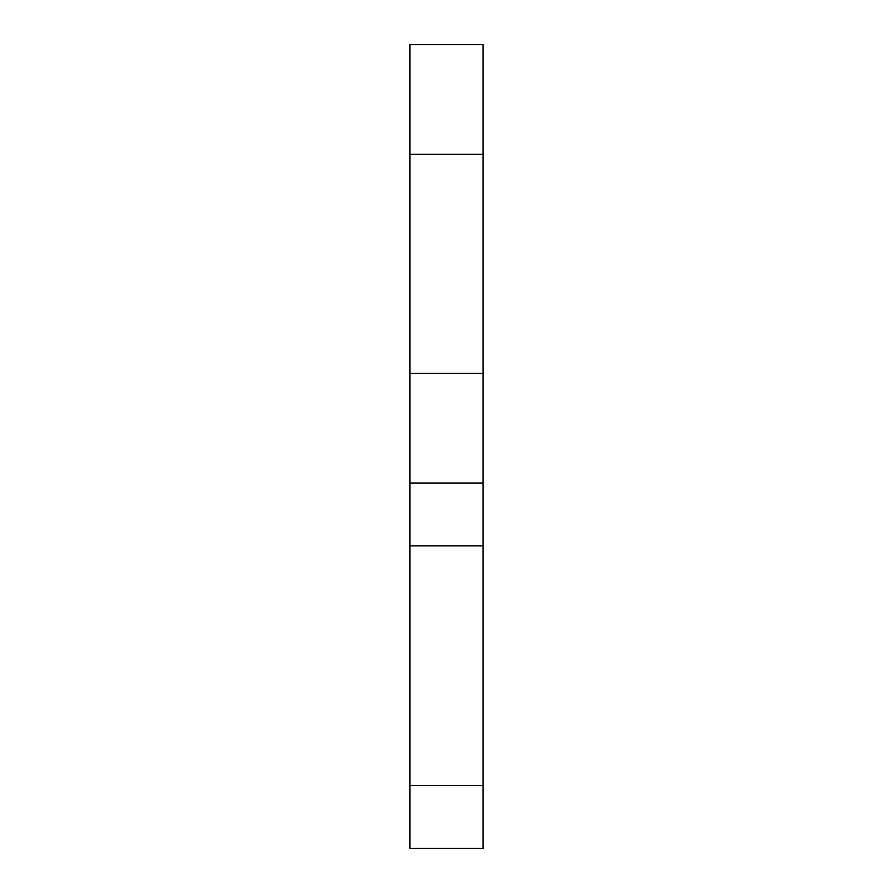 <?xml version="1.0" encoding="UTF-8"?>
<svg xmlns="http://www.w3.org/2000/svg" width="893" height="893" viewBox="0 0 893 893"><rect width="100%" height="100%" fill="white"/><g stroke="black" fill="none" stroke-linecap="round" stroke-linejoin="round"><path stroke-width="1.34" d="M483.035 848.35L409.965 848.35L483.035 848.35L483.035 785.55L409.965 785.55L409.965 373.441L483.035 373.441L483.035 483.035L409.965 483.035M483.035 154.243L409.965 154.243L409.965 44.65L483.035 44.65L483.035 373.441M409.965 154.243L409.965 373.441M483.035 483.035L483.035 785.55M409.965 848.35L409.965 785.55M483.035 545.835L409.965 545.835"/></g></svg>
